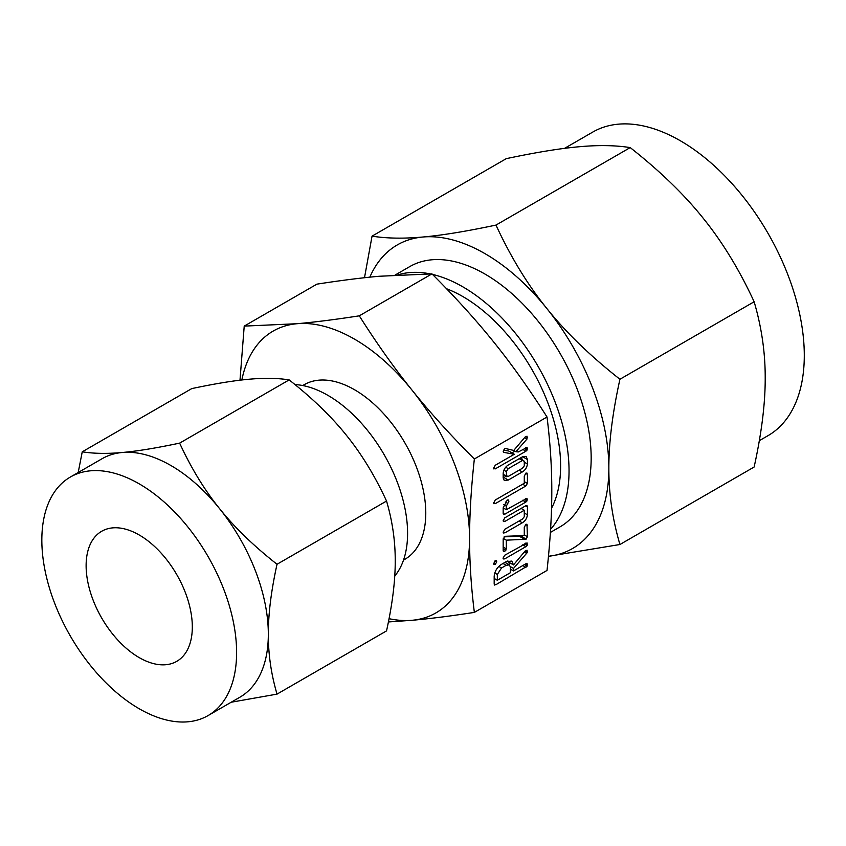 <?xml version="1.0" encoding="UTF-8"?>
<svg xmlns="http://www.w3.org/2000/svg" width="846" height="846" viewBox="0 0 846 846"><rect width="100%" height="100%" fill="white"/><g stroke="black" fill="none" stroke-linecap="round" stroke-linejoin="round"><path stroke-width="1.27" d="M496.761 561.913L495.206 564.367L493.62 563.732L495.206 560.739L496.348 560.655L496.761 561.913L494.984 560.887M493.927 564.494L493.62 563.732M504.66 558.91L503.053 558.275L504.66 555.272L527.037 542.889L527.153 545.437L525.905 546.643L504.66 558.91L503.063 557.99M503.37 558.963L503.053 558.275M503.169 539.568L504.554 536.523L505.379 536.29L524.277 535.603L524.277 527.386L525.852 524.319L526.984 524.256L527.418 536.713L526.032 539.24L506.31 540.171L506.31 548.906L504.734 551.444L503.169 550.714L503.169 539.568M503.476 551.539L503.169 550.714M503.169 520.872L504.776 517.858L525.81 505.718L526.952 505.527L527.418 506.955L527.418 514.812C526.963 518.334 525.25 520.999 522.299 522.786L504.776 532.906L503.169 532.282L504.787 529.268L522.384 519.106L524.277 516.716L524.277 510.233L504.787 521.485L503.169 520.872L503.486 521.591M503.486 533.001L503.169 532.282M503.169 513.511L503.169 507.864L507.293 499.975L508.457 499.944L508.911 501.266L506.31 506.141L506.31 509.715L526.984 498.326L527.037 500.895L525.81 502.09L504.776 514.231L503.169 513.511L503.507 514.495M524.277 476.213L525.852 473.126L526.984 473.073L527.418 474.384L527.418 483.426L525.8 486.016L495.238 503.656L493.62 503.042L495.248 500.018L524.277 483.267L524.277 476.213M493.937 503.761L493.62 503.042M503.169 473.496C503.497 469.837 505.21 467.003 508.287 465.004L522.299 456.914L526.18 456.502L527.418 459.494L527.418 463.978C526.963 467.5 525.25 470.165 522.299 471.952L508.287 480.042L504.258 480.433L503.169 477.99L503.169 473.496M474.352 612.398L547.024 570.437C550.238 541.017 551.825 514.537 551.793 490.976C551.825 467.373 550.238 442.712 547.024 417.015L474.352 458.976C471.137 488.396 469.551 514.886 469.583 538.437C469.551 562.051 471.137 586.701 474.352 612.398C450.463 616.1 429.694 618.733 412.044 620.287A162.728 93.948 -120 0 0 469.583 538.437A162.728 93.948 -120 0 0 412.044 390.154A162.728 93.948 -120 0 0 354.516 339.14A162.728 93.948 -120 0 0 296.978 323.722A162.728 93.948 -120 0 0 241.85 379.981M504.893 448.359L513.723 450.453L525.292 436.811L527.047 436.229L526.995 439.021L515.891 451.722L518.312 451.944L527.09 447.428L527.164 449.977L525.905 451.204L495.248 468.896L493.62 468.282L495.248 465.268L514.315 454.26L503.835 452.399L503.222 451.5L504.967 448.306M493.937 469.001L493.62 468.282M503.465 452.187L503.222 451.5M506.151 561.67L511.809 561.067L513.501 564.938L525.144 550.979L527.058 550.228L527.333 552.48L513.501 568.438L513.501 570.923L525.916 563.753L527.09 563.616L527.153 566.164L495.788 584.776L494.18 584.078L494.18 576.306C494.751 571.124 497.205 567.137 501.541 564.335L506.151 561.67M494.54 585.051L494.18 584.078M394.744 576.063A112.698 65.068 -120 0 0 397.927 483.88A112.698 65.068 -120 0 0 327.899 395.357A112.698 65.068 -120 0 0 294.979 384.57M277.023 694.122L386.537 630.894C392.396 604.287 395.294 580.969 395.23 560.951C395.294 540.954 392.396 520.988 386.537 501.044C374.979 475.991 361.644 454.133 346.543 435.447C331.632 416.792 312.502 398.276 289.152 379.896C277.583 378.067 264.259 377.845 249.158 379.23C234.236 380.531 215.106 383.65 191.756 388.6L82.252 451.817C93.811 453.646 107.146 453.868 122.247 452.494C137.158 451.193 156.288 448.063 179.638 443.124C191.196 468.176 204.531 490.046 219.632 508.721C234.543 527.375 253.673 545.892 277.023 564.271C271.164 590.878 268.267 614.196 268.33 634.214C268.267 654.212 271.164 674.177 277.023 694.122L231.222 702.222M386.537 501.044L277.023 564.271M289.152 379.896L179.638 443.124M78.192 472.512L82.252 451.817M403.51 560.084L404.906 559.28A100.78 58.184 -120 0 0 420.356 478.529A100.78 58.184 -120 0 0 354.516 389.72A100.78 58.184 -120 0 0 304.126 384.729L302.731 385.533M208.074 715.579L239.809 697.263A137.729 79.513 -120 0 0 268.33 634.214A137.729 79.513 -120 0 0 219.632 508.721A137.729 79.513 -120 0 0 170.945 465.543A137.729 79.513 -120 0 0 122.247 452.494A137.729 79.513 -120 0 0 102.08 458.722L70.355 477.038A137.729 79.513 60 0 1 139.22 483.859A137.729 79.513 60 0 1 229.192 605.218A137.729 79.513 60 0 1 208.074 715.579A137.729 79.513 60 0 1 139.22 708.758A137.729 79.513 60 0 1 49.248 587.399A137.729 79.513 60 0 1 70.355 477.038M389.044 618.69A162.728 93.948 -120 0 0 412.044 620.287L388.409 621.958M239.989 380.192L244.219 326.112L296.978 323.722C314.638 322.157 335.407 319.534 359.286 315.833C376.745 343.402 394.331 368.179 412.044 390.154C429.705 412.182 450.474 435.119 474.352 458.976M139.22 534.989A75.093 43.358 60 0 1 188.277 601.168A75.093 43.358 60 0 1 176.761 661.339A75.093 43.358 60 0 1 139.22 657.617A75.093 43.358 60 0 1 90.162 591.449A75.093 43.358 60 0 1 101.668 531.277A75.093 43.358 60 0 1 139.22 534.989M547.024 417.015C529.564 389.446 511.978 364.668 494.265 342.693C476.605 320.666 455.835 297.729 431.957 273.871L379.198 276.261C361.538 277.816 340.769 280.449 316.89 284.15L244.219 326.112M431.957 273.871L359.286 315.833M446.54 288.729A138.342 79.873 60 0 1 462.783 296.534A138.342 79.873 60 0 1 551.539 508.245M397.948 274.865A150.271 86.757 60 0 1 430.064 273.871M432.496 274.411A150.271 86.757 60 0 1 462.783 286.805A150.271 86.757 60 0 1 556.731 406.397A150.271 86.757 60 0 1 550.587 529.289M619.928 379.262C612.472 413.123 608.782 442.786 608.856 468.272A175.27 101.192 -120 0 0 546.886 308.557C565.868 332.309 590.212 355.87 619.928 379.262L754.135 301.768C739.425 269.885 722.463 242.062 703.238 218.289C684.266 194.548 659.922 170.977 630.207 147.595C615.497 145.269 598.524 144.983 579.309 146.739C560.327 148.399 535.983 152.365 506.268 158.657L372.05 236.15C386.759 238.477 403.732 238.762 422.947 237.007C441.929 235.347 466.273 231.37 495.989 225.078C510.698 256.962 527.661 284.785 546.886 308.557A175.27 101.192 -120 0 0 484.917 253.61A175.27 101.192 -120 0 0 422.947 237.007A175.27 101.192 -120 0 0 369.839 277.16M550.386 532.43L560.052 526.857A150.271 86.757 -120 0 0 583.084 406.44A150.271 86.757 -120 0 0 484.917 274.03A150.271 86.757 -120 0 0 409.792 266.585L395.156 275.035M495.989 225.078L630.207 147.595M619.928 544.507L548.462 556.287A175.27 101.192 -120 0 0 608.856 468.272C608.782 493.715 612.472 519.127 619.928 544.507L754.135 467.013C761.601 433.152 765.292 403.479 765.207 378.003C765.281 352.56 761.59 327.148 754.135 301.768M759.317 440.681L767.999 435.669A175.27 101.192 -120 0 0 794.859 295.222A175.27 101.192 -120 0 0 680.364 140.774A175.27 101.192 -120 0 0 592.729 132.092L564.557 148.357M364.499 277.721L372.05 236.15M525.694 436.462L527.534 437.53M524.594 437.636L526.995 439.021M513.67 450.442L515.891 451.722M525.736 447.661L527.534 448.708M524.446 448.412L527.164 449.977M522.765 449.385L525.905 451.204M514.865 451.13L511.883 452.853M493.641 467.975L495.248 468.896M503.518 450.114L508.742 451.034L514.315 454.26M522.648 456.734L527.418 459.494M521.845 457.178L521.845 459.145M524.277 462.17L527.418 463.978M519.148 470.143L522.299 471.952M504.745 475.653L503.169 476.562M503.169 477.081L508.287 480.042M503.169 474.447L508.213 476.457L522.363 468.282L524.277 465.882L524.277 461.218L520.131 458.162M524.277 461.218L522.363 460.499L508.213 468.673L506.31 471.592L506.627 476.742L503.169 474.733M519.222 458.691L522.363 460.499M503.867 470.186L506.31 471.592M505.707 467.225L508.213 468.673M525.588 473.326L527.418 474.384M524.277 481.607L527.418 483.426M522.659 484.198L525.8 486.016M493.641 502.736L495.238 503.656M507.029 500.176L508.911 501.266M505.316 502.016L507.822 503.455M503.814 504.702L506.31 506.141M503.169 507.896L506.31 509.715M525.62 498.558L527.418 499.605M524.309 499.32L527.037 500.895M522.659 500.272L525.81 502.09M503.878 508.309L503.169 508.721M503.169 513.3L504.776 514.231M525.546 505.866L527.418 506.955M521.845 508.012L521.845 508.827M524.277 512.993L527.418 514.812M519.148 520.977L522.299 522.786M503.18 531.986L504.776 532.906M521.136 508.414L524.277 510.233M503.18 520.565L504.787 521.485M525.588 524.509L527.418 525.567M524.277 534.894L527.418 536.713M520.882 535.73L526.032 539.24M520.449 536.026L519.476 536.322L525.059 539.537M519.476 536.322L504.121 536.84M503.275 538.416L506.31 540.171M503.169 547.087L506.31 548.906M503.169 548.885L505.823 550.418M503.169 550.535L504.734 551.444M525.747 543.1L527.534 544.137M524.435 543.862L527.153 545.437M522.765 544.824L525.905 546.643M493.63 563.457L495.206 564.367M507.875 560.877L507.917 561.723L513.501 564.938M525.662 550.45L527.534 551.539M525.006 551.137L527.333 552.48M524.245 551.994L526.698 553.4M509.958 562.897L508.594 564.441M510.328 566.609L513.501 568.438M510.35 569.104L513.501 570.923M525.736 563.859L527.534 564.895M524.446 564.599L527.153 566.164M522.786 565.562L525.926 567.38M511.058 569.517L510.35 569.929M494.889 578.854L494.18 579.267M494.18 583.846L495.788 584.776M497.321 580.261L510.35 572.742L510.35 566.947L509.345 564.874L506.172 565.297L501.519 567.983L497.321 574.466L497.321 580.261L494.18 578.442M494.73 572.964L497.321 574.466M498.844 566.429L501.519 567.983M503.032 563.478L506.172 565.297M509.345 564.874L504.977 562.357"/></g></svg>
